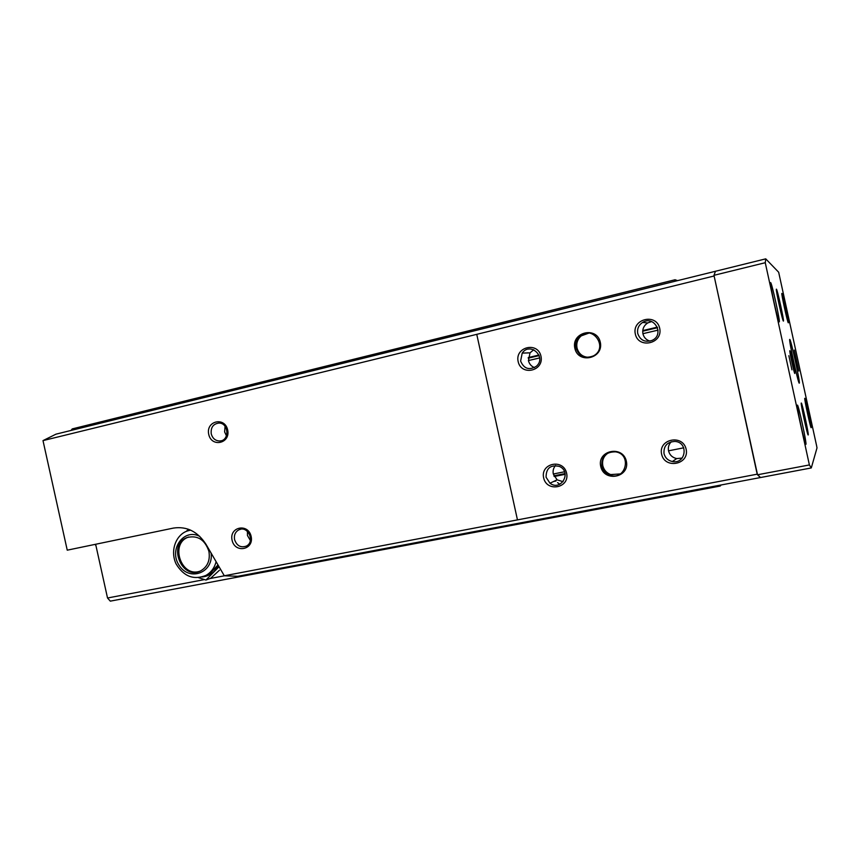 <?xml version="1.0" encoding="UTF-8"?>
<svg xmlns="http://www.w3.org/2000/svg" width="860" height="860" viewBox="0 0 860 860"><rect width="100%" height="100%" fill="white"/><g stroke="black" fill="none" stroke-linecap="round" stroke-linejoin="round"><path stroke-width="1.29" d="M554.216 476.494L565.203 474.301M553.894 475.816L565.084 473.581M657.352 327.144L642.753 330.584M538.951 355.04L528.266 357.556M657.567 327.714L642.71 331.208M539.155 355.588L528.233 358.158M555.56 465.518C553.432 467.947 552.679 470.775 553.303 474L564.536 471.774M682.141 458.09L676.691 458.584C672.38 457.595 669.661 455.015 668.532 450.833L683.732 447.813M528.427 360.566L539.65 357.932M642.904 333.691L658.072 330.132M95.976 545.777L95.127 544.369M719.702 485.233L720.186 486.05L721.153 484.965M677.519 280.639L675.1 279.747L675.057 281.252M95.643 544.262L107.521 598.001L110.306 601.14L720.142 486.04M675.068 279.779L72.251 428.904L71.004 430.441M219.042 566.74L205.948 580.038L210.593 578.307L219.44 570.255M205.948 580.038L198.531 577.662M186.158 531.469L188.501 529.265M188.834 536.984L188.329 537.167C169.689 543.466 181.148 577.791 199.746 571.255M208.905 551.335C204.927 539.661 197.671 535.049 187.136 537.521C166.937 544.541 182.277 581.328 201.014 570.664C207.69 566.536 210.324 560.086 208.905 551.335M205.046 575.856L209.475 574.104L217.988 564.913M202.132 576.963C206.712 576.533 210.7 574.684 214.086 571.416L218.343 565.525M189.78 529.771L187.48 530.942M765.733 258.849L765.26 262.708L809.389 464.938L811.292 467.937L817 447.931L816.602 445.727L778.665 272.233L765.733 258.849L715.488 271.265L713.972 275.318L715.488 271.265L55.986 434.16L43 440.61L67.241 550.174L173.419 528.083C186.814 526.094 197.692 531.534 206.056 544.401L224.309 575.781L757.187 474.183L760.466 477.536M765.26 262.708L713.972 275.318L757.531 474.774L760.423 477.547L237.801 576.297L224.309 575.781M713.972 275.318L757.187 474.183M574.835 348.236C571.104 332.089 596.808 325.897 600.301 342.248C603.957 358.555 578.199 364.468 574.835 348.236M600.71 466.389C596.99 450.253 622.866 444.91 626.359 461.25C630.014 477.547 604.075 482.6 600.71 466.389M543.638 477.827C540.252 463.121 563.44 458.348 566.622 473.226C569.954 488.061 546.713 492.597 543.638 477.827M635.314 334.013C631.81 318.813 656.416 312.889 659.695 328.284C663.146 343.635 638.486 349.3 635.314 334.013M518.15 361.565C514.753 346.849 537.79 341.312 540.972 356.201C544.305 371.047 521.225 376.347 518.15 361.565M661.609 454.177C658.104 438.987 682.883 433.881 686.151 449.264C689.591 464.604 664.769 469.442 661.609 454.177M517.43 519.741L476.752 334.336L713.908 276.038M43 440.61L476.752 334.336M553.668 481.46L555.968 481.009M559.774 484.266L557.559 482.6M794.264 350.084L798.832 371.058L794.264 350.084M789.856 350.687L789.846 350.687C789.114 350.224 794.339 374.186 794.812 373.466C795.532 373.842 790.361 350.095 789.856 350.687M799.295 383.13L799.273 383.141C798.424 384.57 788.383 338.496 789.759 339.453C790.663 338.292 800.466 383.205 799.295 383.13M788.319 322.801C787.685 323.328 780.998 292.819 781.88 293.421C782.449 292.594 789.19 323.274 788.33 322.812L788.319 322.801M808.228 434.934L808.196 434.966C807.529 435.956 800.262 402.329 801.305 403.05C801.971 402.179 808.948 434.268 808.228 434.934M811.195 427.678L811.163 427.71C810.614 428.602 803.917 397.653 804.809 398.309C805.368 397.513 811.818 427.173 811.195 427.678M783.395 321.07C782.632 321.618 775.376 288.53 776.397 289.164C777.085 288.261 784.406 321.565 783.406 321.081L783.395 321.07M788.856 355.685L791.942 369.843L788.856 355.685M779.214 321.866C778.214 322.575 769.27 281.865 770.603 282.639C771.528 281.532 780.536 322.425 779.235 321.866L779.214 321.866M805.928 444.319L805.884 444.373C804.981 445.609 796.059 404.232 797.413 405.125C798.317 404.06 806.852 443.319 805.928 444.319M757.531 474.774L809.389 464.938M527.857 352.804L527.277 352.944M588.767 357.362C582.65 357.018 578.726 353.89 577.017 347.988C576.157 343.172 577.576 339.13 581.242 335.862L588.863 333.11M575.963 348.01C575.103 343.172 576.522 339.119 580.21 335.83C593.045 324.661 608.579 347.848 593.561 355.836C585.058 359.093 579.188 356.481 575.963 348.01M620.383 473.925L610.675 474.58C606.504 472.935 603.87 469.947 602.785 465.636C601.882 459.885 603.913 455.531 608.891 452.564M601.828 466.109C601.366 456.488 605.988 451.737 615.685 451.855C632.476 454.435 625.553 481.288 609.761 475.096C605.569 473.441 602.924 470.441 601.828 466.109M225.073 426.313L224.621 431.946L226.47 435.837M211.237 433.87C210.625 427.495 213.162 423.894 218.838 423.066C228.846 422.701 229.803 440.815 219.794 440.976C215.451 440.868 212.603 438.503 211.237 433.87M208.733 434.375C205.648 420.97 224.75 416.38 227.663 429.925C230.716 443.438 211.571 447.834 208.733 434.375M247.444 531.394L247.454 535.479L250.346 540.51M234.565 539.618C233.855 535.06 235.317 531.77 238.972 529.771C247.916 525.245 255.388 541.757 246.358 546.089C240.736 548.003 236.812 545.853 234.565 539.618M232.082 540.22C228.986 526.825 248.228 522.869 251.142 536.404C254.195 549.905 234.909 553.668 232.082 540.22M650.009 341.119C646.258 339.99 643.904 337.539 642.925 333.777C642.194 329.197 643.774 325.596 647.688 322.952L651.59 321.575M637.744 333.54C636.991 328.853 638.614 325.144 642.613 322.435C654.385 314.835 664.93 334.852 652.052 340.41C645.011 342.624 640.238 340.334 637.744 333.54M546.078 477.236C546.1 468.119 550.561 464.518 559.451 466.432C572.233 472 560.978 491.78 549.97 483.212L546.078 477.236M553.303 474L557.108 479.837L563.096 481.697M528.642 349.085L529.502 348.988M534.511 367.585C531.319 366.338 529.298 364.017 528.448 360.641L530.029 352.858L533.759 349.719M520.612 361.071L522.213 353.094C530.018 341.409 547.014 357.072 536.404 366.242C529.212 370.563 523.944 368.843 520.612 361.071M668.532 450.833C667.876 447.34 668.8 444.319 671.284 441.76M664.006 453.585C663.511 446.007 667.134 441.965 674.863 441.427C688.871 442.094 686.054 464.475 672.37 461.54C667.951 460.53 665.167 457.875 664.006 453.585M224.395 575.802L209.969 578.543M204.465 579.586L107.521 598.001M199.767 536.382C183.567 527.803 168.28 549.97 179.331 565.622C189.716 581.854 213.882 572.513 211.076 553.023M190.587 530.115L187.394 530.975C176.558 534.436 169.7 549.905 175.999 563.773C183.685 576.501 193.683 580.36 205.992 575.372C211.076 572.448 214.462 567.901 216.129 561.72M202.326 576.909L209.475 574.104M110.306 601.14L720.186 486.05M72.251 428.904L675.1 279.747M187.136 537.521L188.329 537.167M760.423 477.547L811.292 467.937M581.242 335.862L580.21 335.83M610.675 474.58L609.761 475.096M221.117 440.771L219.794 440.976M240.671 529.255L238.972 529.771M647.688 322.952L642.613 322.435M557.108 479.837L549.97 483.212M530.029 352.858L522.213 353.094M676.691 458.584L672.37 461.54"/></g></svg>
